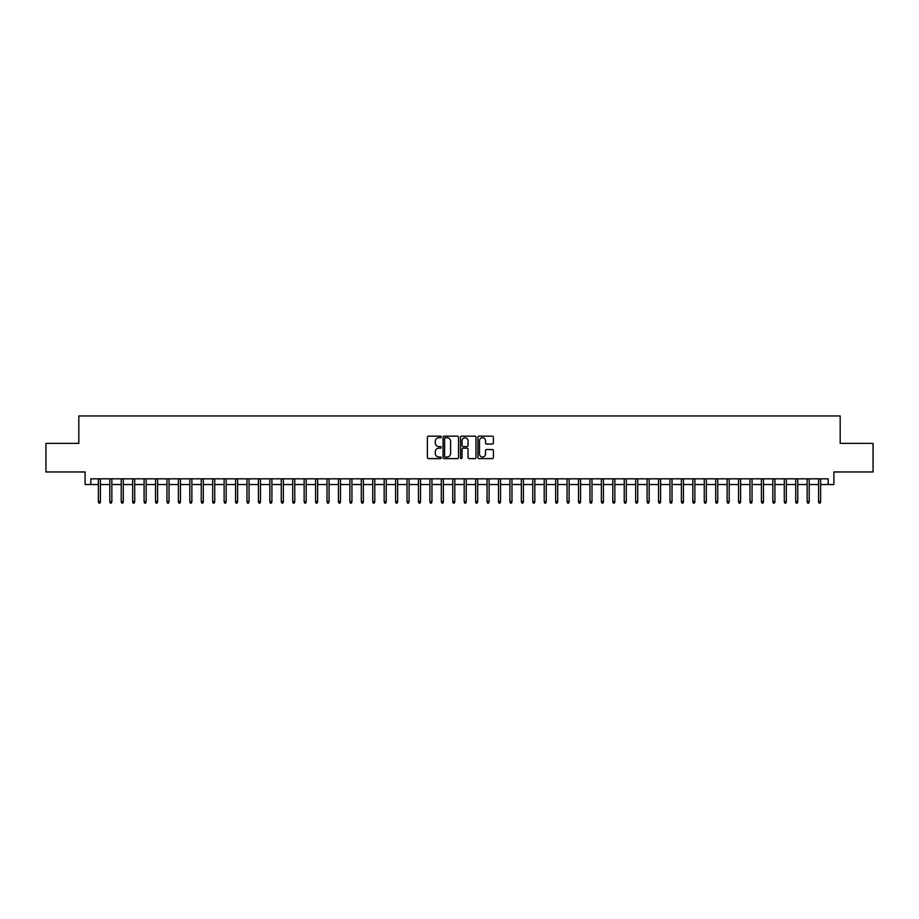 <?xml version="1.0" encoding="UTF-8"?>
<svg xmlns="http://www.w3.org/2000/svg" width="919" height="919" viewBox="0 0 919 919"><rect width="100%" height="100%" fill="white"/><g stroke="black" fill="none" stroke-linecap="round" stroke-linejoin="round"><path stroke-width="1.38" d="M441.212 436.95A0.781 0.781 0 0 0 440.419 436.157L428.507 436.157A1.126 1.126 0 0 0 427.381 437.283L427.381 457.478A1.126 1.126 0 0 0 428.507 458.604L440.419 458.604A0.781 0.781 0 0 0 441.212 457.823A0.781 0.781 0 0 0 440.419 457.03L438.88 457.03A3.596 3.596 0 0 1 435.296 453.446L435.296 451.757A3.596 3.596 0 0 1 438.88 448.173L440.419 448.173A0.781 0.781 0 0 0 441.212 447.381A0.781 0.781 0 0 0 440.419 446.6L438.88 446.6A3.596 3.596 0 0 1 435.296 443.004L435.296 441.327A3.596 3.596 0 0 1 438.88 437.731L440.419 437.731A0.781 0.781 0 0 0 441.212 436.95M492.297 444.072A1.126 1.126 0 0 0 493.411 442.947L493.411 437.283A1.126 1.126 0 0 0 492.297 436.157L479.052 436.157A1.126 1.126 0 0 0 477.926 437.283L477.926 457.478A1.126 1.126 0 0 0 479.052 458.604L492.297 458.604A1.126 1.126 0 0 0 493.411 457.478L493.411 450.632A1.126 1.126 0 0 0 492.297 449.517L486.622 449.517A1.126 1.126 0 0 0 485.508 450.632L485.508 454.032A2.998 2.998 0 0 1 482.498 457.03A2.998 2.998 0 0 1 479.5 454.032L479.5 440.729A2.998 2.998 0 0 1 482.498 437.731A2.998 2.998 0 0 1 485.508 440.729L485.508 442.947A1.126 1.126 0 0 0 486.622 444.072L492.297 444.072M90.82 484.531L90.82 478.822L828.18 478.822L828.18 484.531L833.901 484.531L833.901 471.964L873.05 471.964L873.05 443.383L840.184 443.383L840.184 415.939L78.816 415.939L78.816 443.383L45.95 443.383L45.95 471.964L85.099 471.964L85.099 484.531L98.367 484.531M458.524 437.283A1.126 1.126 0 0 0 457.398 436.157L444.153 436.157A1.126 1.126 0 0 0 443.038 437.283L443.038 457.478A1.126 1.126 0 0 0 444.153 458.604L457.398 458.604A1.126 1.126 0 0 0 458.524 457.478L458.524 437.283M461.602 436.157L474.847 436.157A1.126 1.126 0 0 1 475.962 437.283L475.962 457.478A1.126 1.126 0 0 1 474.847 458.604L469.184 458.604A1.126 1.126 0 0 1 468.058 457.478L468.058 449.288A1.126 1.126 0 0 0 466.932 448.173L463.176 448.173A1.126 1.126 0 0 0 462.05 449.288L462.05 457.823A0.781 0.781 0 0 1 461.269 458.604A0.781 0.781 0 0 1 460.476 457.823L460.476 437.283A1.126 1.126 0 0 1 461.602 436.157M100.424 484.531L109.798 484.531M111.854 484.531L121.228 484.531M123.284 484.531L132.658 484.531M134.714 484.531L144.088 484.531M146.155 484.531L155.529 484.531M157.586 484.531L166.959 484.531M169.016 484.531L178.389 484.531M180.446 484.531L189.819 484.531M191.876 484.531L201.25 484.531M203.306 484.531L212.68 484.531M214.747 484.531L224.121 484.531M226.177 484.531L235.551 484.531M237.607 484.531L246.981 484.531M249.038 484.531L258.411 484.531M260.468 484.531L269.841 484.531M271.898 484.531L281.271 484.531M283.339 484.531L292.713 484.531M294.769 484.531L304.143 484.531M306.199 484.531L315.573 484.531M317.629 484.531L327.003 484.531M329.059 484.531L338.433 484.531M340.489 484.531L349.863 484.531M351.931 484.531L361.305 484.531M363.361 484.531L372.735 484.531M374.791 484.531L384.165 484.531M386.221 484.531L395.595 484.531M397.651 484.531L407.025 484.531M409.081 484.531L418.455 484.531M420.511 484.531L429.897 484.531M431.953 484.531L441.327 484.531M443.383 484.531L452.757 484.531M454.813 484.531L464.187 484.531M466.243 484.531L475.617 484.531M477.673 484.531L487.047 484.531M489.103 484.531L498.489 484.531M500.545 484.531L509.919 484.531M511.975 484.531L521.349 484.531M523.405 484.531L532.779 484.531M534.835 484.531L544.209 484.531M546.265 484.531L555.639 484.531M557.695 484.531L567.069 484.531M569.137 484.531L578.51 484.531M580.567 484.531L589.941 484.531M591.997 484.531L601.371 484.531M603.427 484.531L612.801 484.531M614.857 484.531L624.231 484.531M626.287 484.531L635.661 484.531M637.729 484.531L647.102 484.531M649.159 484.531L658.532 484.531M660.589 484.531L669.962 484.531M672.019 484.531L681.393 484.531M683.449 484.531L692.823 484.531M694.879 484.531L704.253 484.531M706.32 484.531L715.694 484.531M717.75 484.531L727.124 484.531M729.181 484.531L738.554 484.531M740.611 484.531L749.984 484.531M752.041 484.531L761.414 484.531M763.471 484.531L772.845 484.531M774.912 484.531L784.286 484.531M786.342 484.531L795.716 484.531M797.772 484.531L807.146 484.531M809.202 484.531L818.576 484.531M820.633 484.531L828.18 484.531M445.393 437.731A0.781 0.781 0 0 0 444.601 438.512L444.601 456.249A0.781 0.781 0 0 0 445.393 457.03L447.013 457.03A3.596 3.596 0 0 0 450.609 453.446L450.609 441.327A3.596 3.596 0 0 0 447.013 437.731L445.393 437.731M468.058 440.787A2.998 2.998 0 0 0 465.06 437.789A2.998 2.998 0 0 0 462.05 440.787L462.05 445.474A1.126 1.126 0 0 0 463.176 446.6L466.932 446.6A1.126 1.126 0 0 0 468.058 445.474L468.058 440.787M98.367 501.567L98.827 503.061L99.964 503.061L100.424 501.567L98.367 501.567L98.367 478.822M100.424 501.567L100.424 478.822M109.798 501.567L110.257 503.061L111.394 503.061L111.854 501.567L109.798 501.567L109.798 478.822M111.854 501.567L111.854 478.822M121.228 501.567L121.687 503.061L122.824 503.061L123.284 501.567L121.228 501.567L121.228 478.822M123.284 501.567L123.284 478.822M132.658 501.567L133.117 503.061L134.266 503.061L134.714 501.567L132.658 501.567L132.658 478.822M134.714 501.567L134.714 478.822M144.088 501.567L144.547 503.061L145.696 503.061L146.155 501.567L144.088 501.567L144.088 478.822M146.155 501.567L146.155 478.822M155.529 501.567L155.977 503.061L157.126 503.061L157.586 501.567L155.529 501.567L155.529 478.822M157.586 501.567L157.586 478.822M166.959 501.567L167.419 503.061L168.556 503.061L169.016 501.567L166.959 501.567L166.959 478.822M169.016 501.567L169.016 478.822M178.389 501.567L178.849 503.061L179.986 503.061L180.446 501.567L178.389 501.567L178.389 478.822M180.446 501.567L180.446 478.822M189.819 501.567L190.279 503.061L191.416 503.061L191.876 501.567L189.819 501.567L189.819 478.822M191.876 501.567L191.876 478.822M201.25 501.567L201.709 503.061L202.858 503.061L203.306 501.567L201.25 501.567L201.25 478.822M203.306 501.567L203.306 478.822M212.68 501.567L213.139 503.061L214.288 503.061L214.747 501.567L212.68 501.567L212.68 478.822M214.747 501.567L214.747 478.822M224.121 501.567L224.569 503.061L225.718 503.061L226.177 501.567L224.121 501.567L224.121 478.822M226.177 501.567L226.177 478.822M235.551 501.567L236.011 503.061L237.148 503.061L237.607 501.567L235.551 501.567L235.551 478.822M237.607 501.567L237.607 478.822M246.981 501.567L247.441 503.061L248.578 503.061L249.038 501.567L246.981 501.567L246.981 478.822M249.038 501.567L249.038 478.822M258.411 501.567L258.871 503.061L260.008 503.061L260.468 501.567L258.411 501.567L258.411 478.822M260.468 501.567L260.468 478.822M269.841 501.567L270.301 503.061L271.45 503.061L271.898 501.567L269.841 501.567L269.841 478.822M271.898 501.567L271.898 478.822M281.271 501.567L281.731 503.061L282.88 503.061L283.339 501.567L281.271 501.567L281.271 478.822M283.339 501.567L283.339 478.822M292.713 501.567L293.161 503.061L294.31 503.061L294.769 501.567L292.713 501.567L292.713 478.822M294.769 501.567L294.769 478.822M304.143 501.567L304.603 503.061L305.74 503.061L306.199 501.567L304.143 501.567L304.143 478.822M306.199 501.567L306.199 478.822M315.573 501.567L316.033 503.061L317.17 503.061L317.629 501.567L315.573 501.567L315.573 478.822M317.629 501.567L317.629 478.822M327.003 501.567L327.463 503.061L328.6 503.061L329.059 501.567L327.003 501.567L327.003 478.822M329.059 501.567L329.059 478.822M338.433 501.567L338.893 503.061L340.041 503.061L340.489 501.567L338.433 501.567L338.433 478.822M340.489 501.567L340.489 478.822M349.863 501.567L350.323 503.061L351.472 503.061L351.931 501.567L349.863 501.567L349.863 478.822M351.931 501.567L351.931 478.822M361.305 501.567L361.753 503.061L362.902 503.061L363.361 501.567L361.305 501.567L361.305 478.822M363.361 501.567L363.361 478.822M372.735 501.567L373.194 503.061L374.332 503.061L374.791 501.567L372.735 501.567L372.735 478.822M374.791 501.567L374.791 478.822M384.165 501.567L384.624 503.061L385.762 503.061L386.221 501.567L384.165 501.567L384.165 478.822M386.221 501.567L386.221 478.822M395.595 501.567L396.055 503.061L397.192 503.061L397.651 501.567L395.595 501.567L395.595 478.822M397.651 501.567L397.651 478.822M407.025 501.567L407.485 503.061L408.633 503.061L409.081 501.567L407.025 501.567L407.025 478.822M409.081 501.567L409.081 478.822M418.455 501.567L418.915 503.061L420.063 503.061L420.511 501.567L418.455 501.567L418.455 478.822M420.511 501.567L420.511 478.822M429.897 501.567L430.345 503.061L431.493 503.061L431.953 501.567L429.897 501.567L429.897 478.822M431.953 501.567L431.953 478.822M441.327 501.567L441.775 503.061L442.924 503.061L443.383 501.567L441.327 501.567L441.327 478.822M443.383 501.567L443.383 478.822M452.757 501.567L453.216 503.061L454.354 503.061L454.813 501.567L452.757 501.567L452.757 478.822M454.813 501.567L454.813 478.822M464.187 501.567L464.646 503.061L465.784 503.061L466.243 501.567L464.187 501.567L464.187 478.822M466.243 501.567L466.243 478.822M475.617 501.567L476.076 503.061L477.225 503.061L477.673 501.567L475.617 501.567L475.617 478.822M477.673 501.567L477.673 478.822M487.047 501.567L487.507 503.061L488.655 503.061L489.103 501.567L487.047 501.567L487.047 478.822M489.103 501.567L489.103 478.822M498.489 501.567L498.937 503.061L500.085 503.061L500.545 501.567L498.489 501.567L498.489 478.822M500.545 501.567L500.545 478.822M509.919 501.567L510.367 503.061L511.515 503.061L511.975 501.567L509.919 501.567L509.919 478.822M511.975 501.567L511.975 478.822M521.349 501.567L521.808 503.061L522.945 503.061L523.405 501.567L521.349 501.567L521.349 478.822M523.405 501.567L523.405 478.822M532.779 501.567L533.238 503.061L534.376 503.061L534.835 501.567L532.779 501.567L532.779 478.822M534.835 501.567L534.835 478.822M544.209 501.567L544.668 503.061L545.806 503.061L546.265 501.567L544.209 501.567L544.209 478.822M546.265 501.567L546.265 478.822M555.639 501.567L556.098 503.061L557.247 503.061L557.695 501.567L555.639 501.567L555.639 478.822M557.695 501.567L557.695 478.822M567.069 501.567L567.528 503.061L568.677 503.061L569.137 501.567L567.069 501.567L567.069 478.822M569.137 501.567L569.137 478.822M578.51 501.567L578.959 503.061L580.107 503.061L580.567 501.567L578.51 501.567L578.51 478.822M580.567 501.567L580.567 478.822M589.941 501.567L590.4 503.061L591.537 503.061L591.997 501.567L589.941 501.567L589.941 478.822M591.997 501.567L591.997 478.822M601.371 501.567L601.83 503.061L602.967 503.061L603.427 501.567L601.371 501.567L601.371 478.822M603.427 501.567L603.427 478.822M612.801 501.567L613.26 503.061L614.397 503.061L614.857 501.567L612.801 501.567L612.801 478.822M614.857 501.567L614.857 478.822M624.231 501.567L624.69 503.061L625.839 503.061L626.287 501.567L624.231 501.567L624.231 478.822M626.287 501.567L626.287 478.822M635.661 501.567L636.12 503.061L637.269 503.061L637.729 501.567L635.661 501.567L635.661 478.822M637.729 501.567L637.729 478.822M647.102 501.567L647.55 503.061L648.699 503.061L649.159 501.567L647.102 501.567L647.102 478.822M649.159 501.567L649.159 478.822M658.532 501.567L658.992 503.061L660.129 503.061L660.589 501.567L658.532 501.567L658.532 478.822M660.589 501.567L660.589 478.822M669.962 501.567L670.422 503.061L671.559 503.061L672.019 501.567L669.962 501.567L669.962 478.822M672.019 501.567L672.019 478.822M681.393 501.567L681.852 503.061L682.989 503.061L683.449 501.567L681.393 501.567L681.393 478.822M683.449 501.567L683.449 478.822M692.823 501.567L693.282 503.061L694.431 503.061L694.879 501.567L692.823 501.567L692.823 478.822M694.879 501.567L694.879 478.822M704.253 501.567L704.712 503.061L705.861 503.061L706.32 501.567L704.253 501.567L704.253 478.822M706.32 501.567L706.32 478.822M715.694 501.567L716.142 503.061L717.291 503.061L717.75 501.567L715.694 501.567L715.694 478.822M717.75 501.567L717.75 478.822M727.124 501.567L727.584 503.061L728.721 503.061L729.181 501.567L727.124 501.567L727.124 478.822M729.181 501.567L729.181 478.822M738.554 501.567L739.014 503.061L740.151 503.061L740.611 501.567L738.554 501.567L738.554 478.822M740.611 501.567L740.611 478.822M749.984 501.567L750.444 503.061L751.581 503.061L752.041 501.567L749.984 501.567L749.984 478.822M752.041 501.567L752.041 478.822M761.414 501.567L761.874 503.061L763.023 503.061L763.471 501.567L761.414 501.567L761.414 478.822M763.471 501.567L763.471 478.822M772.845 501.567L773.304 503.061L774.453 503.061L774.912 501.567L772.845 501.567L772.845 478.822M774.912 501.567L774.912 478.822M784.286 501.567L784.734 503.061L785.883 503.061L786.342 501.567L784.286 501.567L784.286 478.822M786.342 501.567L786.342 478.822M795.716 501.567L796.176 503.061L797.313 503.061L797.772 501.567L795.716 501.567L795.716 478.822M797.772 501.567L797.772 478.822M807.146 501.567L807.606 503.061L808.743 503.061L809.202 501.567L807.146 501.567L807.146 478.822M809.202 501.567L809.202 478.822M818.576 501.567L819.036 503.061L820.173 503.061L820.633 501.567L818.576 501.567L818.576 478.822M820.633 501.567L820.633 478.822"/></g></svg>
